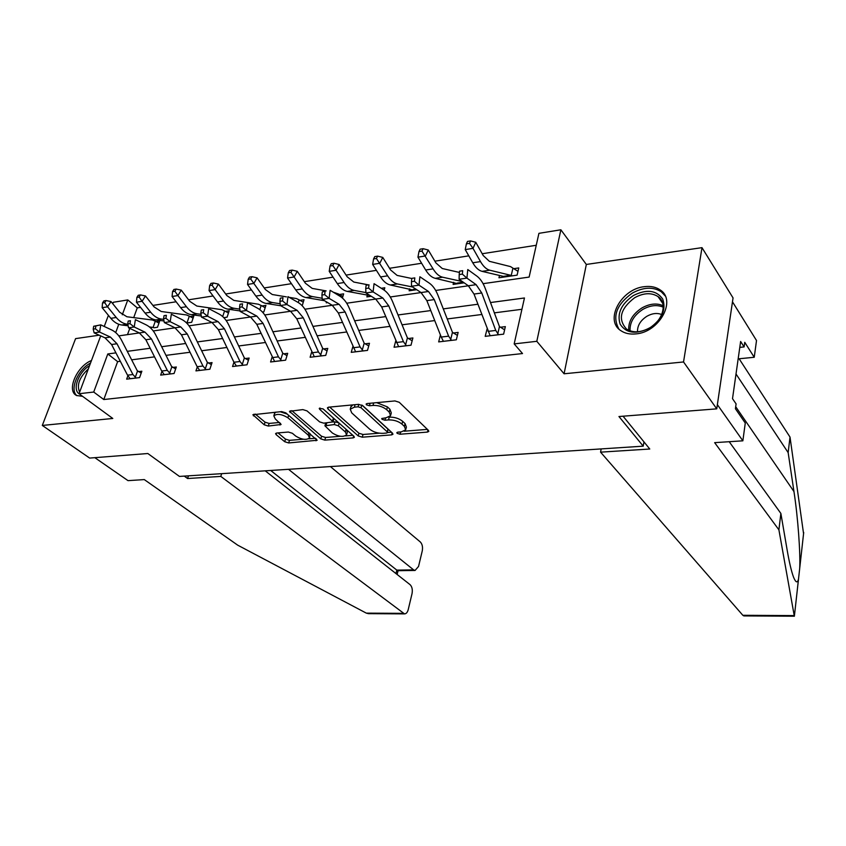 <?xml version="1.0" encoding="UTF-8"?>
<svg xmlns="http://www.w3.org/2000/svg" width="846" height="846" viewBox="0 0 846 846"><rect width="100%" height="100%" fill="white"/><g stroke="black" fill="none" stroke-linecap="round" stroke-linejoin="round"><path stroke-width="1.27" d="M397.134 433.332L400.031 434.231L427.389 432.095L428.806 431.439L428.425 430.371L399.249 402.294L394.913 400.93L367.079 403.553L366.138 404.007L366.455 404.832L369.448 405.763L373.012 405.435C378.384 405.276 382.952 406.704 386.696 409.718L389.192 412.065L390.566 415.682L386.21 417.765L381.726 418.516L382.032 419.299L384.983 420.219L388.504 419.912C393.824 419.785 398.318 421.192 401.966 424.11L404.388 426.395L405.678 429.842L401.3 431.872L397.8 432.147L396.848 432.592L397.134 433.332M91.474 360.533C76.88 366.085 66.178 390.789 76.552 395.494L82.591 396.34M635.906 333.906C659.256 332.298 676.789 300.351 660.282 290.009C655.988 287.005 650.711 285.895 644.43 286.667C621.197 288.782 604.129 320.274 620.89 330.68C624.951 333.44 629.953 334.508 635.906 333.906M276.695 433.015L275.595 433.543L276.124 434.633L284.721 441.728L288.687 442.944L317.165 440.269L285.821 412.869L281.665 411.59L252.88 414.73L264.248 424.808L268.298 426.056L281.115 424.491L275.288 418.929L273.829 415.851C277.076 413.43 281.771 414.075 287.894 417.776L308.23 435.077L309.562 437.953C306.347 440.29 301.736 439.677 295.74 436.102L292.378 433.279L288.349 432.042L276.695 433.015M120.312 361.295L117.636 361.633L103.794 399.534L93.716 392.047L79.027 393.728L100.706 335.883M716.752 408.851L683.536 361.961L701.99 247.656L733.048 297.919L716.752 408.851L618.955 416.528L643.224 446.17L179.437 476.425L147.839 453.519L89.665 458.077L42.3 425.443L112.793 418.463L79.027 393.728M701.99 247.656L586.331 264.449L564.081 373.784L683.536 361.961M564.081 373.784L536.808 341.308L514.178 343.899L524.457 297.982L490.5 302.54M103.794 399.534L522.521 353.554L514.178 343.899M358.196 435.923L362.278 437.192L391.613 434.886L392.956 434.273L392.544 433.215L362.786 405.689L358.514 404.356L328.671 407.169L327.423 407.783L327.92 408.946L358.196 435.923L358.926 433.237L362.997 434.495L379.368 433.194M353.12 437.9L324.822 440.121L320.803 438.884L289.469 411.315L302.836 409.601L307.013 410.892L319.629 421.89L323.754 423.169L333.144 421.879L319.598 409.21L319.249 408.396L323.056 408.882L353.914 436.261L354.368 437.329L353.12 437.9L353.639 436.007M99.204 335.196L75.59 338.622L42.3 425.443M643.224 446.17L643.965 441.876M521.919 309.287L494.328 312.861M481.702 314.5L447.206 318.963M434.738 320.581L402.04 324.811M389.71 326.408L358.704 330.426M346.522 332.002L317.102 335.809M305.057 337.374L277.107 340.991M265.221 342.524L238.657 345.972M226.908 347.484L201.644 350.762M190.033 352.264L166.006 355.373M154.532 356.864L131.648 359.825M487.116 328.861L485.192 336.348L503.624 334.149L505.348 326.63L500.335 327.243M440.417 334.963L438.672 341.9L456.332 339.796L458.141 332.415L453.34 333.007M395.727 340.98L394.056 347.23L410.997 345.21L412.89 337.966L408.28 338.537M352.835 346.68L351.238 352.338L367.502 350.403L369.469 343.296L365.049 343.836M311.645 352.105L310.112 357.255L325.742 355.383L327.772 348.415L323.521 348.933M272.042 357.276L270.583 361.972L285.61 360.185L287.693 353.332L283.611 353.829M233.94 362.215L232.555 366.519L247.011 364.785L249.147 358.059L245.224 358.545M197.266 366.942L195.944 370.886L209.861 369.226L212.05 362.606L208.264 363.071M161.935 371.457L160.666 375.095L174.075 373.498L176.317 366.995L172.669 367.439M127.873 375.783L126.657 379.156L139.59 377.612L141.864 371.225L138.353 371.648M536.248 245.277L482.22 253.747M468.811 255.852L434.886 261.181M421.615 263.254L389.551 268.288M376.407 270.35L346.067 275.109M333.049 277.15L304.327 281.665M291.447 283.685L264.227 287.947M251.484 289.945L225.692 293.996M213.076 295.973L188.605 299.812M176.116 301.779L152.893 305.417M140.542 307.352L137.274 307.87L133.71 317.62M129.776 328.385L127.492 334.635M499.5 275.468L498.96 277.763L517.107 275.14L518.746 267.939L513.818 268.668M453.657 282.289L453.118 284.415L464.147 282.818M427.516 281.93L426.934 281.528M409.654 288.824L409.126 290.791L416.697 289.692M384.158 290.125L384.814 287.767L381.282 288.285M367.386 295.085L366.868 296.914L371.257 296.28M342.419 298.046L343.635 293.858L339.447 294.482M326.524 301.895L326.249 302.805L327.698 302.593M302.202 305.744L304.031 299.727L300.002 300.319M262.45 312.047L263.857 311.846L265.919 305.364L262.038 305.945M223.82 317.652L227.088 317.176L229.203 310.799L225.459 311.36M186.649 323.035L191.661 322.305L193.808 316.044L190.202 316.573M153.993 327.772L157.483 327.265L159.672 321.099L156.193 321.607M112.761 303.714L113.301 302.276L127.778 299.928L122.279 314.797M137.274 307.87L127.778 299.928M483.087 283.674L529.131 277.076L538.923 233.337L560.877 229.784L536.808 341.308M586.331 264.449L560.877 229.784M104.238 326.471L108.404 315.346M115.923 352.867L107.802 353.956L93.716 392.047M477.842 304.243L443.283 308.885M430.773 310.567L398.022 314.966M385.67 316.626L354.611 320.803M342.419 322.442L312.935 326.397M300.89 328.015L272.898 331.78M260.991 333.377L234.395 336.951M222.625 338.527L197.34 341.932M185.718 343.487L161.66 346.723M150.176 348.266L127.27 351.344M118.81 335.883L139.368 332.933L128.571 327.814L134.207 326.99L129.977 323.658L130.453 320.719L128.201 321.057L127.725 323.986L129.977 323.658M153.263 330.945L175.006 327.825L164.325 322.569L170.183 321.702L165.911 318.297L166.376 315.304L164.029 315.653L163.564 318.646L165.911 318.297M189.018 325.816L212.029 322.516L201.485 317.113L207.577 316.214L203.262 312.734L203.706 309.689L201.274 310.048L200.819 313.094L203.262 312.734M226.157 320.497L250.522 317.007L240.127 311.434L246.472 310.503L242.104 306.939L242.538 303.841L240.01 304.222L239.566 307.32L242.104 306.939M264.756 314.966L290.569 311.265L280.354 305.522L286.953 304.549L282.543 300.922L282.966 297.75L280.322 298.152L279.899 301.313L282.543 300.922M304.909 309.213L332.267 305.29L322.252 299.368L329.126 298.363L324.674 294.641L325.076 291.415L322.326 291.828L321.914 295.053L324.674 294.641M346.712 303.217L375.73 299.061L365.927 292.949L373.097 291.902L368.602 288.095L368.993 284.795L366.117 285.229L365.726 288.518L368.602 288.095M390.27 296.978L421.054 292.568L411.505 286.255L418.992 285.155L414.455 281.263L414.815 277.9L411.822 278.355L411.452 281.707L414.455 281.263M435.679 290.464L468.367 285.789L459.103 279.265L466.929 278.112L462.35 274.125L462.688 270.688L459.558 271.164L459.209 274.59L462.35 274.125M118.768 324.282L115.701 332.584M117.636 361.633L107.802 353.956M405.847 429.197L406.387 427.082L405.086 423.624L404.388 426.395M388.8 417.184L389.234 417.141C394.553 417.015 399.037 418.41 402.675 421.34L405.086 423.624M390.725 415.058L391.296 412.901L389.932 409.274L389.192 412.065M376.66 402.654L387.436 406.915L389.932 409.274M404.113 431.227L427.389 429.377M329.676 407.074L358.926 433.237M387.553 432.539L391.476 432.232M386.601 433.036L387.531 432.602L387.235 431.862L361.062 407.751L358.08 406.82L354.389 407.169L350.233 409.189L351.735 412.88L369.734 429.229C373.382 432.063 377.792 433.427 382.952 433.332L386.601 433.036M387.563 432.475L387.944 429.123L387.235 431.862M362.014 405.149L387.944 429.123M352.867 404.885L350.847 406.968M352.835 435.309L345.454 435.891M340.441 436.293L325.573 437.477L324.822 440.121M291.785 410.638L321.554 436.24L325.573 437.477M333.187 421.72L333.694 418.326M332.404 433.036C338.474 436.716 343.201 437.329 346.596 434.855L345.358 431.978L338.4 425.824L334.276 424.544L324.917 425.824L332.404 433.036M346.712 434.453L347.336 432.169L346.564 429.736M338.802 422.852L335.027 421.847L334.276 424.544M333.049 422.017L335.027 421.847M309.657 437.615L309.974 433.49M287.196 414.054L280.132 411.738M275.785 412.139L274.548 413.483M255.27 414.075L265.052 422.175L269.091 423.423L279.54 422.492M277.985 432.909L285.493 439.127L289.459 440.343L303.354 439.243M308.716 438.81L315.579 438.27M512.93 268.14L510.54 266.606L489.358 261.308L483.214 255.524L475.769 242.284L473.009 248.354L480.496 261.594C483.32 266.469 486.408 269.335 489.76 270.212L511.248 275.415L512.93 268.14L517.974 271.323M469.498 243.352L470.609 240.93L467.5 241.438L466.389 243.86L469.498 243.352L473.009 248.354L465.237 249.602L472.766 262.778C475.589 267.632 478.699 270.487 482.072 271.355L503.37 276.378L503.835 277.054M512.168 275.849L511.248 275.415M465.237 249.602L466.389 243.86M470.609 240.93L475.769 242.284M498.611 334.741L495.756 330.437L481.755 292.991L476.139 284.668L466.929 278.112L467.775 269.546L476.954 276.177C480.348 278.715 483.151 282.881 485.34 288.676L499.457 326.556L504.607 329.845M476.139 284.668L468.356 285.779L474.014 294.07L490.151 335.756M459.558 271.164L462.688 270.688M497.702 334.149L499.457 326.556M459.209 274.59L459.103 279.265M633.379 295.529C646.545 288.951 656.327 290.115 662.714 299.029C666.373 309.699 661.963 319.418 649.474 328.163C635.959 334.667 626.177 333.345 620.15 324.187C616.829 313.591 621.239 304.031 633.379 295.529M649.569 327.91C663.074 320.433 667.684 302.9 658.029 296.576C651.399 292.441 643.605 292.811 634.669 297.707C620.33 308.727 617.622 319.185 626.548 329.073C633.03 333.06 640.697 332.668 649.569 327.91M661.678 314.553C657.173 312.724 652.255 313.284 646.936 316.245C640.464 320.454 637.324 325.625 637.503 331.78M665.199 295.931L661.255 291.754C653.006 286.604 643.32 287.08 632.216 293.171C616.512 304.549 612.07 316.499 618.891 329.031M79.323 393.94C72.09 389.837 78.266 372.578 89.211 365.832L89.57 365.609M90.554 362.987L88.999 363.928C76.891 371.426 69.647 390.344 77.018 395.727M88.333 368.898C79.418 377.316 76.51 385.057 79.63 392.121M794.225 615.592L794.394 616.216L743.856 615.909L742.841 615.296L794.225 615.592L778.902 529.829L714.648 442.648L742.862 440.819L717.366 404.642L732.477 301.81L756.514 340.526L754.241 357.276L744.744 342.302L744.099 346.923L740.631 341.477L732.509 398.667L736.094 403.902L735.417 408.734L745.273 423.053L742.862 440.819M729.199 441.707L780.869 513.437L787.161 550.09C789.223 562.082 791.327 571.039 793.453 576.961C795.769 582.672 797.45 583.38 798.508 579.066L799.703 568.385C800.538 553.718 797.979 517.477 793.96 491.568L788.155 452.61L736.009 373.985M780.869 513.437L778.902 529.829M738.167 358.852L754.241 357.276M803.563 533.667L790.016 437.075L788.155 452.61M790.016 437.075L739.118 358.757M601.168 448.909L600.565 452.155L742.841 615.296M623.058 416.2L649.77 449.015L600.565 452.155M739.795 347.357L744.099 346.923M184.269 476.108L187.59 478.529L220.785 476.404L404.504 613.879C406.228 613.815 407.455 612.409 408.216 609.649L412.034 593.649C412.742 589.683 412.076 586.68 410.056 584.639L265.221 470.831M220.785 476.404L221.652 473.665M368.592 613.657L366.329 613.139L237.726 545.184L144.285 479.587L128.032 480.644L94.837 457.675M397.958 570.701L396.816 570.109L413.609 569.866L415.058 570.458L418.537 566.46L422.26 550.915C422.937 547.045 422.291 544.073 420.314 541.969L330.405 466.58M413.609 569.866L288.518 469.308M187.59 478.529L188.468 475.833M395.97 573.567L396.816 570.109L270.688 470.471M459.42 272.433L442.257 268.51L435.912 262.905L428.266 250.004L425.39 255.978L417.945 257.163L425.675 270.011C428.584 274.728 431.777 277.509 435.267 278.323L457.802 283.727M421.953 251.082L423.116 248.692L420.134 249.179L418.971 251.569L421.953 251.082L433.089 268.869C435.986 273.618 439.169 276.399 442.638 277.224L462.328 281.538M417.945 257.163L418.971 251.569M423.116 248.692L428.266 250.004M411.801 278.503L397.112 275.415L390.598 269.969L382.762 257.406L379.78 263.275L372.652 264.417L380.563 276.928C383.534 281.538 386.823 284.224 390.408 285.007L413.62 290.136M376.428 258.485L377.623 256.137L374.778 256.602L373.572 258.939L376.428 258.485L387.658 275.838C390.63 280.47 393.898 283.167 397.472 283.96L412.626 286.995M372.652 264.417L373.572 258.939M377.623 256.137L382.762 257.406M451.521 340.367L448.613 336.169L434.273 299.6L428.488 291.489L418.992 285.155L419.891 276.769L429.366 283.177C432.866 285.631 435.743 289.692 437.995 295.349L452.462 332.341L457.4 335.418M428.488 291.489L421.044 292.557L426.849 300.626L441.242 337.057L443.42 341.329L451.468 340.335M411.822 278.355L414.815 277.9M450.622 339.796L452.462 332.341M411.452 281.707L411.505 286.255M406.387 345.76L403.426 341.657L388.779 305.924L382.847 298.035L373.097 291.902L374.059 283.674L383.777 289.882C387.383 292.261 390.334 296.216 392.629 301.747L407.412 337.882L412.15 340.779M382.847 298.035L375.719 299.05L381.662 306.918L398.614 346.68M366.117 285.229L368.993 284.795M405.488 345.2L407.412 337.882M365.726 288.518L365.927 292.949M367.397 284.679L353.797 282.046L347.135 276.748L339.14 264.491L336.063 270.265L344.111 282.522C347.135 287.037 350.477 289.66 354.136 290.411L365.906 292.589M332.774 265.57L334.011 263.265L331.283 263.709L330.046 266.014L332.774 265.57L336.063 270.265L329.221 271.365L337.29 283.569C340.335 288.063 343.688 290.686 347.357 291.415L370.146 295.582M329.221 271.365L330.046 266.014M334.011 263.265L339.14 264.491M338.21 295.18L338.559 294.006L342.873 296.481M326.122 290.897L312.216 288.401L305.417 283.262L297.284 271.302L294.122 276.98L302.308 288.941C305.385 293.34 308.801 295.899 312.544 296.608L322.167 298.257M290.908 272.38L292.177 270.107L289.554 270.54L288.275 272.803L290.908 272.38L294.122 276.98L287.555 278.027L295.762 289.945C298.85 294.334 302.276 296.872 306.03 297.57L324.515 300.711M338.559 294.006L333.25 292.177M287.555 278.027L288.275 272.803M292.177 270.107L297.284 271.302M298.289 302.551L299.114 299.854L303.28 302.191M286.434 296.883L272.264 294.514L265.337 289.512L257.078 277.837L253.842 283.421L262.154 295.106C265.284 299.399 268.753 301.885 272.571 302.561L280.163 303.767M250.691 278.916L251.992 276.684L249.475 277.097L248.174 279.328L250.691 278.916L253.842 283.421L247.54 284.436L255.862 296.068C259.003 300.351 262.482 302.826 266.31 303.492L280.798 305.776M299.114 299.854L296.396 298.543L289.226 297.348M247.54 284.436L248.174 279.328M251.992 276.684L257.078 277.837M363.082 350.931L360.079 346.923L345.157 312.005L339.098 304.306L329.126 298.363L330.13 290.294L340.081 296.312C343.772 298.617 346.786 302.477 349.123 307.87L364.171 343.201L368.74 345.929M339.098 304.306L332.256 305.279L338.337 312.946L355.616 351.82M322.326 291.828L325.076 291.415M362.173 350.381L364.171 343.201M321.914 295.053L322.252 299.368M321.491 355.891L318.456 351.978L303.302 317.832L297.126 310.323L286.953 304.549L288 296.65L298.152 302.477C301.916 304.719 304.983 308.483 307.362 313.76L322.654 348.309L327.053 350.889M297.126 310.323L290.559 311.265L296.745 318.741L314.321 356.748M280.322 298.152L282.966 297.75M320.592 355.362L322.654 348.309M279.899 301.313L280.354 305.522M281.517 360.671L278.45 356.843L263.095 323.426L256.824 316.097L246.472 310.503L247.561 302.741L257.893 308.399C261.71 310.577 264.83 314.247 267.241 319.418L282.744 353.216L286.984 355.658M256.824 316.097L250.511 316.996L256.793 324.304L274.622 361.496M240.01 304.222L242.538 303.841M280.629 360.142L282.744 353.216M239.566 307.32L240.127 311.434M259.817 309.647L261.15 305.48L265.179 307.701M261.15 305.48L258.39 304.222L233.834 300.393L226.802 295.529L218.437 284.108L215.138 289.618L223.556 301.028C226.728 305.226 230.249 307.648 234.131 308.282L239.82 309.128M212.05 285.197L213.382 282.998L210.95 283.389L209.628 285.588L212.05 285.197L215.138 289.618L209.068 290.58L217.507 301.959C220.69 306.136 224.222 308.547 228.103 309.181L240.063 310.937M209.068 290.58L209.628 285.588M213.382 282.998L218.437 284.108M243.077 365.261L239.989 361.517L224.444 328.808L218.088 321.649L207.577 316.214L208.708 308.6L219.188 314.099C223.069 316.214 226.231 319.799 228.674 324.843L244.357 357.943L248.449 360.259M218.088 321.649L212.018 322.516L218.384 329.644L233.961 362.247L236.446 366.054M201.274 310.048L203.706 309.689M242.189 364.753L244.357 357.943M200.819 313.094L201.485 317.113M222.688 316.563L224.571 310.905L228.473 313.009M224.571 310.905L221.768 309.678L196.854 306.051L189.737 301.313L181.266 290.157L177.914 295.571L186.427 306.728C189.631 310.831 193.205 313.189 197.139 313.792L201.02 314.331M174.889 291.236L176.232 289.068L173.906 289.448L172.552 291.616L174.889 291.236L177.914 295.571L172.076 296.502L180.61 307.616C183.825 311.709 187.4 314.056 191.333 314.659L201.306 316.023M172.076 296.502L172.552 291.616M176.232 289.068L181.266 290.157M206.075 369.681L202.955 366.011L187.262 333.98L180.833 326.99L170.183 321.702L171.347 314.236L181.964 319.566C185.898 321.628 189.102 325.128 191.566 330.077L207.143 362.035L211.363 364.689M180.833 326.99L174.995 327.825L181.435 334.794L197.16 366.72L199.688 370.442M164.029 315.653L166.376 315.304M205.187 369.173L207.407 362.49M163.564 318.646L164.325 322.569M185.834 322.263L187.135 322.474L189.314 316.14L193.089 318.128M188.045 322.834L187.135 322.474M189.314 316.14L186.48 314.945L161.237 311.497L154.046 306.876L145.491 295.973L142.075 301.303L150.683 312.216C153.919 316.224 157.525 318.519 161.512 319.101L163.712 319.386M139.114 297.052L140.489 294.916L138.236 295.286L136.872 297.411L139.114 297.052L142.075 301.303L136.46 302.202L145.068 313.073C148.314 317.07 151.931 319.354 155.928 319.936L164.018 320.972M136.46 302.202L136.872 297.411M140.489 294.916L145.491 295.973M170.427 373.932L167.297 370.347L151.466 338.96L144.973 332.129L134.207 326.99L135.402 319.651L146.136 324.843C150.112 326.842 153.348 330.268 155.833 335.111L171.548 366.424L175.64 368.962M144.973 332.129L139.357 332.933L145.861 339.743L161.713 371.024L164.272 374.672M128.201 321.057L130.453 320.719M169.549 373.446L171.812 366.868M127.725 323.986L128.571 327.814M149.404 326.926L153.084 327.423L155.315 321.184L158.963 323.077M155.315 321.184L152.439 320.021L126.921 316.753L119.646 312.248L111.027 301.567L107.569 306.823L116.24 317.493C119.508 321.427 123.156 323.658 127.175 324.219L127.788 324.293M104.661 302.646L106.057 300.552L103.889 300.901L102.493 302.995L104.661 302.646L107.569 306.823L102.154 307.69L110.837 318.329C114.104 322.241 117.763 324.473 121.792 325.012L128.116 325.784M153.94 327.74L153.084 327.423M102.154 307.69L102.493 302.995M106.057 300.552L111.027 301.567M136.079 378.035L132.928 374.524L116.991 343.762L110.435 337.078L99.574 332.076L94.139 332.88L105.02 337.85L110.435 337.078M105.02 337.85L111.577 344.512L127.535 375.18L130.147 378.744M93.695 326.249L93.208 329.136L95.376 328.808L95.873 325.922L93.695 326.249L100.78 324.864L111.619 329.919C115.638 331.865 118.905 335.217 121.401 339.965L137.232 370.654L141.197 373.097M135.201 377.559L137.507 371.087M95.873 325.922L100.78 324.864L99.574 332.076L95.376 328.808M93.208 329.136L94.139 332.88M400.623 431.925L400.031 434.231M370.125 403.267L369.448 405.763M385.607 417.818L384.983 420.219M402.675 421.34L401.966 424.11M389.234 417.141L388.504 419.912M387.436 406.915L386.696 409.718M373.689 402.929L373.012 405.435M427.928 429.895L427.389 432.095M328.417 407.201L327.92 408.946M392.142 432.845L391.613 434.886M362.997 434.495L362.278 437.192M361.802 405.044L361.062 407.751M358.767 404.346L358.08 406.82M355.066 404.684L354.389 407.169M321.554 436.24L320.803 438.884M290.506 410.754L289.998 412.478M333.419 418.072L332.658 420.758M319.957 407.994L319.598 409.21M346.088 429.324L345.358 431.978M339.14 423.159L338.4 425.824M326.789 422.905L326.133 425.242M308.949 432.613L308.23 435.077M288.634 415.28L287.894 417.776M280.502 423.307L279.984 425.03M269.091 423.423L268.298 426.056M265.052 422.175L264.248 424.808M253.969 414.191L253.451 415.894M316.489 439.053L315.992 440.808M289.459 440.343L288.687 442.944M285.493 439.127L284.721 441.728M276.6 433.025L276.124 434.633M512.116 275.817L503.835 277.012M480.496 261.594L472.766 262.778M489.76 270.212L482.072 271.355M510.931 275.278L503.37 276.378M490.141 335.714L498.548 334.709M474.014 294.07L481.755 292.991M488.068 331.378L495.756 330.437M628.715 330.321C628.208 321.512 632.618 314.056 641.945 307.933C649.675 303.64 656.75 302.9 663.179 305.723M663.253 307.183C657.056 304.539 650.267 305.269 642.875 309.382C633.929 315.23 629.657 322.389 630.058 330.86M794.383 616.121L798.508 579.066M799.703 568.385L803.7 532.483M735.703 406.704L793.96 491.568M366.329 613.139L403.151 613.35M464.094 282.776L457.792 283.696M433.089 268.869L425.675 270.011M442.638 277.224L435.267 278.323M463.28 282.204L457.284 283.072M416.644 289.66L413.609 290.093M387.658 275.838L380.563 276.928M397.472 283.96L390.408 285.007M415.809 289.099L413.07 289.501M426.849 300.626L434.273 299.6M441.242 337.057L448.613 336.169M398.603 346.649L406.334 345.718M381.662 306.918L388.779 305.924M396.362 342.514L403.426 341.657M344.111 282.522L337.29 283.569M354.136 290.411L347.357 291.415M302.308 288.941L295.762 289.945M312.544 296.608L306.03 297.57M262.154 295.106L255.862 296.068M272.571 302.561L266.31 303.492M355.606 351.777L363.019 350.9M338.337 312.946L345.157 312.005M353.3 347.748L360.079 346.923M314.3 356.716L321.427 355.859M296.745 318.741L303.302 317.832M311.941 352.771L318.456 351.978M274.612 361.454L281.464 360.639M256.793 324.304L263.095 323.426M272.19 357.604L278.45 356.843M223.556 301.028L217.507 301.959M234.131 308.282L228.103 309.181M236.425 366.011L243.014 365.229M218.384 329.644L224.444 328.808M233.961 362.247L239.989 361.517M186.427 306.728L180.61 307.616M197.139 313.792L191.333 314.659M199.667 370.411L206.012 369.649M181.435 334.794L187.262 333.98M197.16 366.72L202.955 366.011M187.992 322.802L186.617 323.003M150.683 312.216L145.068 313.073M161.512 319.101L155.928 319.936M186.755 322.379L186.078 322.474M164.251 374.641L170.374 373.9M145.861 339.743L151.466 338.96M161.713 371.024L167.297 370.347M116.24 317.493L110.837 318.329M127.175 324.219L121.792 325.012M152.703 327.328L150.292 327.677M130.115 378.712L136.016 378.003M111.577 344.512L116.991 343.762M127.535 375.18L132.928 374.524M350.995 406.429L350.233 409.189M325.678 423.127L324.917 425.824M274.633 413.186L273.829 415.851M662.767 303.45L658.029 296.576M415.058 570.458L397.853 570.701M398.054 570.701L397.134 574.487M368.232 613.657L404.504 613.879"/></g></svg>
